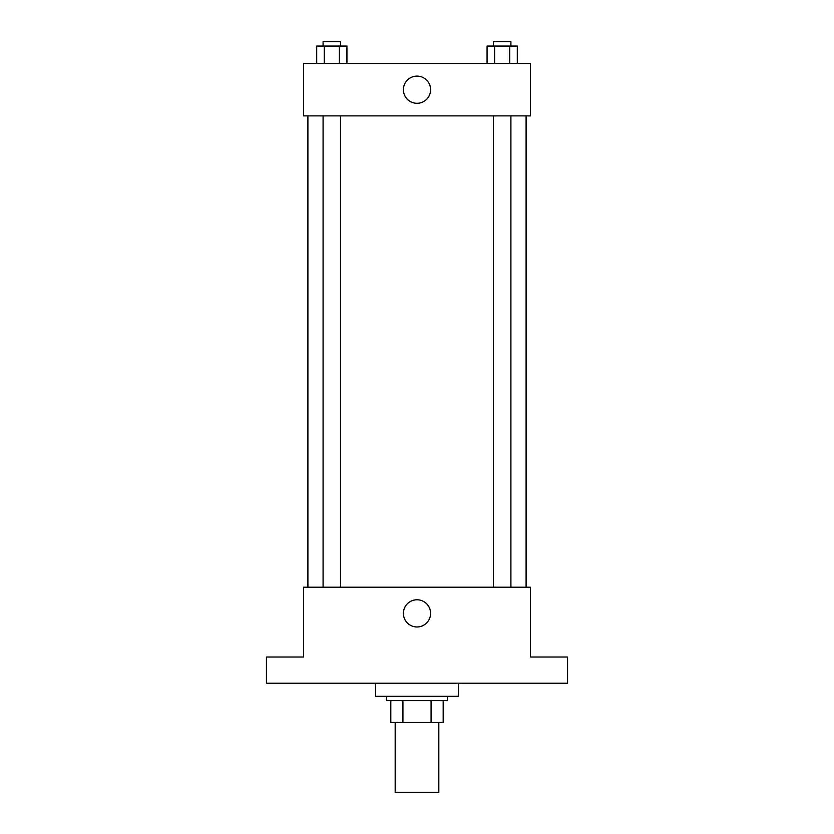 <?xml version="1.0" encoding="UTF-8"?>
<svg xmlns="http://www.w3.org/2000/svg" width="834" height="834" viewBox="0 0 834 834"><rect width="100%" height="100%" fill="white"/><g stroke="black" fill="none" stroke-linecap="round" stroke-linejoin="round"><path stroke-width="1.25" d="M395.18 722.473L395.18 792.3L438.82 792.3L438.82 722.473M431.074 700.654L431.074 722.473L390.812 722.473L390.812 700.654M431.074 722.473L443.188 722.473L443.188 700.654L443.188 722.473M447.545 696.296L447.545 700.654L386.455 700.654L386.455 696.296M402.926 700.654L402.926 722.473M375.54 683.202L375.54 696.296L458.46 696.296L458.46 683.202M567.558 683.202L266.442 683.202L266.442 657.015L303.534 657.015L303.534 587.199L530.466 587.199L530.466 657.015L567.558 657.015L567.558 683.202M430.584 613.376A13.584 13.584 0 0 1 410.203 625.146A13.584 13.584 0 0 1 410.203 601.606A13.584 13.584 0 0 1 430.584 613.376M526.098 115.884L526.098 587.199M493.457 587.199L493.457 115.884M340.543 115.884L340.543 587.199M530.466 115.884L303.534 115.884L303.534 63.52L530.466 63.52L530.466 115.884M430.584 89.707A13.584 13.584 0 0 1 410.203 101.467A13.584 13.584 0 0 1 410.203 77.937A13.584 13.584 0 0 1 430.584 89.707M517.299 63.52L517.299 46.068L487.066 46.068L487.066 63.52M509.741 46.068L509.741 63.52M494.625 46.068L494.625 63.52M493.457 46.068L493.457 41.7L510.908 41.7L510.908 46.068M346.934 63.52L346.934 46.068L316.701 46.068L316.701 63.52M339.375 46.068L339.375 63.52M324.259 46.068L324.259 63.52M323.092 46.068L323.092 41.7L340.543 41.7L340.543 46.068M307.902 115.884L307.902 587.199M510.908 587.199L510.908 115.884M323.092 115.884L323.092 587.199"/></g></svg>
